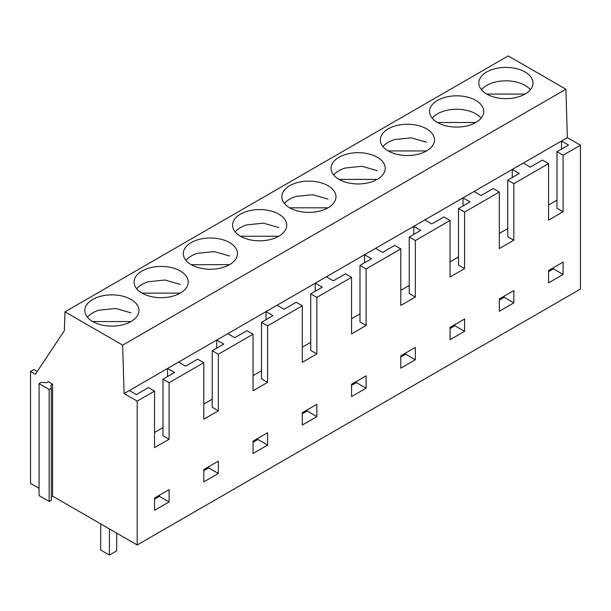 <?xml version="1.0" encoding="UTF-8"?>
<svg xmlns="http://www.w3.org/2000/svg" width="611" height="611" viewBox="0 0 611 611"><rect width="100%" height="100%" fill="white"/><g stroke="black" fill="none" stroke-linecap="round" stroke-linejoin="round"><path stroke-width="0.92" d="M424.828 219.922L124.094 393.553L122.651 345.139L64.965 311.839L508.222 55.929L565.908 89.229L567.344 137.643L424.828 219.922L431.824 223.962L443.945 216.966L450.055 220.487L415.343 240.528L409.24 236.999L409.24 293.532L415.343 297.061L400.801 305.454L400.801 248.921L366.096 268.962L359.986 265.434L359.986 321.966L366.096 325.495L351.554 333.889L351.554 277.356L316.842 297.397L310.732 293.868L310.732 350.401L316.842 353.929L302.3 362.331L302.3 305.79L267.595 325.831L261.485 322.303L261.485 378.835L267.595 382.364L253.053 390.765L253.053 334.225L218.341 354.265L218.341 410.798L203.799 419.199L203.799 362.659L169.094 382.7L169.094 439.233L154.552 447.634L154.552 391.093L137.192 401.114L124.094 393.553M565.908 89.229L122.651 345.139M388.245 150.94A27.083 15.634 0 0 0 417.756 154.331A27.083 15.634 0 0 0 434.474 139.888A27.083 15.634 0 0 0 426.539 128.829A27.083 15.634 0 0 0 397.035 125.446A27.083 15.634 0 0 0 380.317 139.888A27.083 15.634 0 0 0 388.245 150.94L426.531 150.948M475.793 100.395A27.083 15.634 0 0 0 446.282 97.012A27.083 15.634 0 0 0 429.564 111.454A27.083 15.634 0 0 0 437.499 122.506A27.083 15.634 0 0 0 467.01 125.897A27.083 15.634 0 0 0 483.721 111.454A27.083 15.634 0 0 0 475.793 100.395M191.243 264.678A27.083 15.634 0 0 0 220.754 268.069A27.083 15.634 0 0 0 237.473 253.626A27.083 15.634 0 0 0 229.537 242.567A27.083 15.634 0 0 0 200.026 239.184A27.083 15.634 0 0 0 183.315 253.626A27.083 15.634 0 0 0 191.243 264.678L229.53 264.685M92.742 321.546A27.083 15.634 0 0 0 122.253 324.937A27.083 15.634 0 0 0 138.972 310.495A27.083 15.634 0 0 0 131.037 299.436A27.083 15.634 0 0 0 101.525 296.052A27.083 15.634 0 0 0 84.814 310.495A27.083 15.634 0 0 0 92.742 321.546L131.029 321.554M141.996 293.112A27.083 15.634 0 0 0 171.508 296.503A27.083 15.634 0 0 0 188.219 282.061A27.083 15.634 0 0 0 180.291 271.001A27.083 15.634 0 0 0 150.78 267.618A27.083 15.634 0 0 0 134.061 282.061A27.083 15.634 0 0 0 141.996 293.112M525.04 71.961A27.083 15.634 0 0 0 495.536 68.577A27.083 15.634 0 0 0 478.818 83.02A27.083 15.634 0 0 0 486.746 94.071A27.083 15.634 0 0 0 516.257 97.462A27.083 15.634 0 0 0 532.975 83.02A27.083 15.634 0 0 0 525.04 71.961M377.293 157.264A27.083 15.634 0 0 0 347.781 153.88A27.083 15.634 0 0 0 331.063 168.323A27.083 15.634 0 0 0 338.998 179.374A27.083 15.634 0 0 0 368.509 182.765A27.083 15.634 0 0 0 385.22 168.323A27.083 15.634 0 0 0 377.293 157.264M278.792 214.133A27.083 15.634 0 0 0 249.28 210.749A27.083 15.634 0 0 0 232.562 225.192A27.083 15.634 0 0 0 240.497 236.243A27.083 15.634 0 0 0 270.009 239.634A27.083 15.634 0 0 0 286.719 225.192A27.083 15.634 0 0 0 278.792 214.133M328.038 185.698A27.083 15.634 0 0 0 298.527 182.315A27.083 15.634 0 0 0 281.816 196.757A27.083 15.634 0 0 0 289.744 207.809A27.083 15.634 0 0 0 319.255 211.2A27.083 15.634 0 0 0 335.974 196.757A27.083 15.634 0 0 0 328.038 185.698M261.485 322.303L273.025 315.643L266.029 311.602L266.029 319.683M302.3 305.79L296.19 302.269L284.077 309.265L277.081 305.225M310.732 293.868L322.272 287.208L315.276 283.168L315.276 291.248M310.732 342.328L302.3 347.193M351.554 277.356L345.444 273.835L333.323 280.831L326.327 276.791M359.986 265.434L371.526 258.774L364.53 254.734L364.53 262.814M359.986 313.894L351.554 318.759M400.801 248.921L394.691 245.401L382.578 252.396L375.582 248.356M409.24 236.999L420.773 230.339L413.777 226.299L413.777 234.38M409.24 285.459L400.801 290.324M474.083 191.487L481.078 195.528L493.192 188.532L499.302 192.053L464.597 212.093L458.487 208.565L470.027 201.905L463.031 197.865L463.031 205.945M458.487 257.025L450.055 261.89M37.225 371.496L33.849 369.548L30.55 371.45L35.4 374.245L64.392 330.62L64.965 311.839M499.302 192.053L499.302 248.585L513.843 240.192L513.843 183.659L548.556 163.618L548.556 220.151L563.098 211.757L563.098 155.225L580.45 145.204L580.45 289.056L137.192 544.966L137.192 401.114M51.324 496.873L52.607 496.132L137.192 544.966M51.324 388.229L51.324 500.18L49.163 501.425L39.081 495.597L39.081 383.655L41.235 382.41L46.497 382.669L48.246 381.669L52.607 384.182L50.858 385.19L51.324 388.229L49.163 389.474L39.081 383.655M30.55 371.45L30.55 483.4L39.081 488.326M415.343 240.528L415.343 297.061M366.096 268.962L366.096 325.495M316.842 297.397L316.842 353.929M267.595 325.831L267.595 382.364M464.597 212.093L464.597 268.626L450.055 277.02L450.055 220.487M513.843 302.88L499.302 311.282L499.302 298.962L513.843 290.569L513.843 302.88L504.151 297.29L504.151 296.167M169.094 501.929L154.552 510.322L154.552 498.011L169.094 489.61L169.094 501.929L159.395 496.331L159.395 495.208M218.341 473.494L203.799 481.888L203.799 469.576L218.341 461.175L218.341 473.494L208.649 467.896L203.799 470.691M267.595 432.741L253.053 441.142L253.053 453.454L267.595 445.06L267.595 432.741M415.343 359.757L415.343 347.438L400.801 355.831L400.801 368.15L415.343 359.757L405.651 354.159L405.651 353.036M316.842 416.626L302.3 425.019L302.3 412.708L316.842 404.306L316.842 416.626L307.15 411.027L307.15 409.905M366.096 388.191L351.554 396.585L351.554 384.266L366.096 375.872L366.096 388.191L356.396 382.593L351.554 385.388M450.055 339.716L450.055 327.397L464.597 319.003L464.597 331.315L450.055 339.716M563.098 274.446L548.556 282.847L548.556 270.528L563.098 262.134L563.098 274.446L553.398 268.855L553.398 267.733M464.597 268.626L458.487 265.098L458.487 208.565M307.15 411.027L302.3 413.823M405.651 354.159L400.801 356.954M356.396 382.593L356.396 381.47M464.597 331.315L454.897 325.724L454.897 324.601M454.897 325.724L450.055 328.519M513.843 183.659L507.741 180.13L519.274 173.471L512.278 169.43L512.278 177.511M507.741 228.59L499.302 233.455M548.556 163.618L542.446 160.097L530.325 167.093L523.329 163.053M563.098 155.225L556.988 151.696L568.528 145.036L561.532 140.996L561.532 149.076M556.988 200.156L548.556 205.021M580.45 145.204L567.344 137.643M513.843 240.192L507.741 236.663L507.741 180.13M563.098 211.757L556.988 208.229L556.988 151.696M504.151 297.29L499.302 300.085M553.398 268.855L548.556 271.651M52.607 496.132L52.607 384.182M154.552 391.093L148.442 387.573L136.322 394.569L129.326 390.528M169.094 382.7L162.984 379.171L174.517 372.511L167.529 368.471L167.529 376.552M162.984 427.631L154.552 432.496M203.799 362.659L197.689 359.138L185.576 366.134L178.58 362.094M218.341 354.265L212.231 350.737L223.771 344.077L216.775 340.037L216.775 348.117M212.231 399.197L203.799 404.062M253.053 334.225L246.943 330.704L234.823 337.7L227.827 333.659M261.485 370.762L253.053 375.628M169.094 439.233L162.984 435.712L162.984 379.171M218.341 410.798L212.231 407.277L212.231 350.737M49.163 501.425L49.163 389.474M159.395 496.331L154.552 499.126M267.595 445.06L257.895 439.462L257.895 438.339M257.895 439.462L253.053 442.257M208.649 467.896L208.649 466.773M530.348 89.733A27.083 15.634 0 0 0 492.917 82.729A27.083 15.634 0 0 0 481.445 89.733M525.032 94.079L486.753 94.079M481.094 118.167A27.083 15.634 0 0 0 443.662 111.164A27.083 15.634 0 0 0 432.191 118.167M475.786 122.513L437.507 122.513M426.539 142.264L411.249 137.842L394.416 139.598A27.083 15.634 0 0 0 382.944 146.602M377.293 170.698L361.995 166.284L345.162 168.033A27.083 15.634 0 0 0 333.69 175.036M377.285 179.382L339.006 179.382M328.038 199.133L312.748 194.718L295.907 196.467A27.083 15.634 0 0 0 284.443 203.471M328.031 207.816L289.751 207.816M278.792 227.567L263.494 223.152L246.661 224.901A27.083 15.634 0 0 0 235.189 231.905M278.784 236.251L240.505 236.251M229.537 256.001L214.247 251.587L197.406 253.336A27.083 15.634 0 0 0 185.943 260.339M180.291 284.436L164.993 280.021L148.16 281.77A27.083 15.634 0 0 0 136.688 288.774M180.283 293.12L142.004 293.12M131.037 312.87L115.739 308.456L98.906 310.205A27.083 15.634 0 0 0 87.442 317.208M116.693 533.128L116.693 550.878L109.422 555.071L100.693 550.037L100.693 523.894M109.422 528.935L109.422 555.071"/></g></svg>
